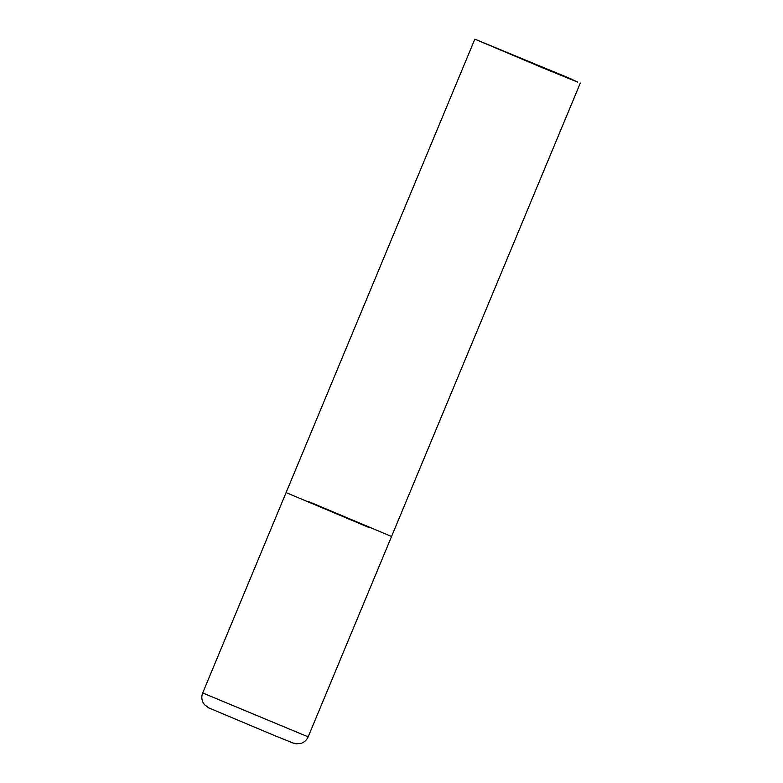 <?xml version="1.0" encoding="UTF-8"?>
<svg xmlns="http://www.w3.org/2000/svg" width="783" height="783" viewBox="0 0 783 783"><rect width="100%" height="100%" fill="white"/><g stroke="black" fill="none" stroke-linecap="round" stroke-linejoin="round"><path stroke-width="1.17" d="M369.224 527.615L286.098 492.605L369.224 527.615M308.424 501.492L391.549 536.502L308.15 736.862L202.689 692.965C201.388 696.302 201.544 699.571 203.179 702.762L204.432 704.631L208.63 707.842L275.41 735.932L293.41 743.136L296.131 743.801L300.858 743.429C304.274 742.333 306.701 740.15 308.15 736.862M570.66 78.74L474.85 39.15L543.441 68.18L577.648 82.098L570.66 78.74M474.85 39.15L202.689 692.965M391.549 536.502L580.311 83.047"/></g></svg>
